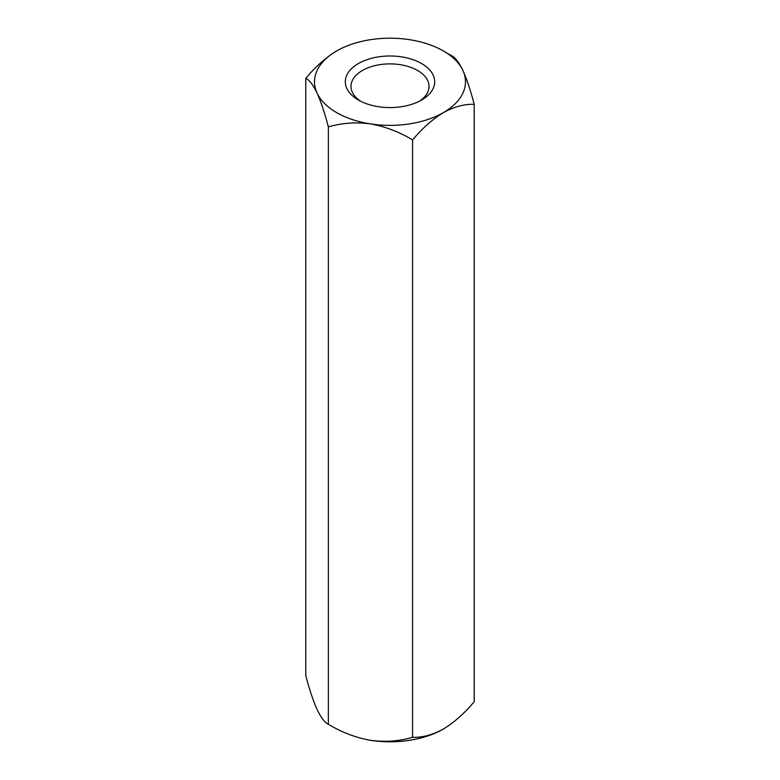 <?xml version="1.0" encoding="UTF-8"?>
<svg xmlns="http://www.w3.org/2000/svg" width="780" height="780" viewBox="0 0 780 780"><rect width="100%" height="100%" fill="white"/><g stroke="black" fill="none" stroke-linecap="round" stroke-linejoin="round"><path stroke-width="1.17" d="M446.404 52.816L451.639 55.731C455.159 57.34 458.913 62.264 462.92 70.502C466.889 79.404 470.652 90.685 474.211 104.344L474.211 701.707C464.558 713.251 454.291 722.358 443.381 729.037C432.49 734.935 422.224 737.695 412.561 737.295C399.457 741.224 385.418 742.238 370.461 740.317C355.67 737.666 341.64 732.313 328.36 724.269C324.841 722.66 321.087 717.736 317.08 709.498C313.111 700.596 309.348 689.315 305.789 675.655L305.789 78.292C309.348 79.969 313.111 84.893 317.08 93.064A75.494 43.592 180 0 1 336.619 50.963C325.728 57.632 315.452 66.748 305.789 78.292M336.619 50.963A75.494 43.592 180 0 1 409.539 39.683A75.494 43.592 180 0 1 462.92 70.502A75.494 43.592 0 0 1 443.381 112.603A75.494 43.592 180 0 1 370.461 123.883C355.67 121.963 341.64 122.967 328.36 126.906C324.841 113.383 321.087 102.102 317.08 93.064A75.494 43.592 180 0 0 370.461 123.883C385.418 126.594 399.457 131.947 412.561 139.932L412.561 737.295M474.211 104.344C464.558 103.945 454.291 106.694 443.381 112.603C432.49 119.281 422.224 128.388 412.561 139.932M328.36 126.906L328.36 724.269M419.455 101.176A39.01 22.523 0 0 0 429.01 86.404A39.01 22.523 0 0 0 404.927 65.598A39.01 22.523 0 0 0 362.417 70.483A39.01 22.523 0 0 0 350.99 86.404A39.01 22.523 0 0 0 360.545 101.176M421.59 100.025A44.675 25.789 180 0 1 358.41 100.025A44.675 25.789 180 0 1 358.41 63.541A44.675 25.789 180 0 1 421.59 63.541A44.675 25.789 180 0 1 421.59 100.025L421.59 100.025M443.381 729.037A75.494 43.592 180 0 1 370.461 740.317"/></g></svg>
